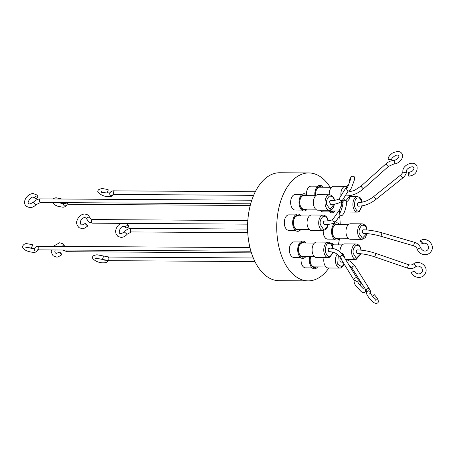 <?xml version="1.0" encoding="UTF-8"?>
<svg xmlns="http://www.w3.org/2000/svg" width="455" height="455" viewBox="0 0 455 455"><rect width="100%" height="100%" fill="white"/><g stroke="black" fill="none" stroke-linecap="round" stroke-linejoin="round"><path stroke-width="0.68" d="M63.399 203.715L63.364 203.8C63.842 206.223 64.985 206.604 66.783 204.938L66.754 205.023C65.406 206.712 63.979 207.417 62.471 207.139L57.995 206.325L55.419 205.216L52.342 202.566M101.613 191.618L101.141 192.311L106.971 192.971L108.08 190.855L108.074 189.542L102.432 188.563C99.4 189.013 97.962 189.752 98.109 190.776C96.198 191.168 101.579 196.947 108.927 196.623C111.418 196.696 112.863 195.957 113.255 194.41M414.676 271.396C414.084 271.072 413.015 271.481 411.479 272.63L411.445 272.778C413.646 278.153 422.109 279.114 424.947 274.16L425.749 272.426C428.172 265.822 418.771 259.384 413.453 264.002A1.803 0.643 -127.6 0 0 413.396 264.059M408.311 175.795L408.658 172.587L409.193 172.985L408.84 176.187L408.311 175.795M61.51 254.425C59.77 252.667 59.247 251.962 59.941 252.303C61.675 254.061 62.198 254.766 61.51 254.425L61.943 254.692C58.701 256.722 56.886 257.49 56.494 256.99L53.025 255.733L51.233 251.962L51.392 249.943M55.135 249.966L54.828 251.661L55.385 253.008L56.517 253.384L59.508 252.036L59.941 252.303M128.515 225.737C128.828 227.307 127.889 227.978 125.694 227.75C125.375 226.175 126.314 225.504 128.515 225.737L126.359 223.388M31.355 246.883C31.094 248.669 31.406 248.35 32.305 245.91L32.413 244.693L27.084 243.709C25.292 243.408 23.848 244.153 22.75 245.95C21.55 249.408 28.637 252.167 33.437 252.309C35.194 252.616 36.639 251.865 37.771 250.068L37.788 250.005M37.765 196.202C37.998 198.005 37.037 198.693 34.881 198.255C34.648 196.446 35.609 195.764 37.765 196.202L36.872 194.962L33.272 193.591C27.607 193.386 21.63 201.673 26.202 206.308L29.802 207.679C32.117 207.611 34.17 206.633 35.968 204.756L40.461 202.492L250.677 203.817M96.181 257.837L95.698 258.537L96.972 258.394L101.926 259.322A1.803 0.557 109.2 0 0 103.2 257.263A1.803 0.557 109.2 0 0 103.109 255.92L96.995 254.789C93.986 255.232 92.547 255.972 92.672 257.001C90.767 257.394 96.136 263.138 103.495 262.819C106.004 262.888 107.443 262.148 107.824 260.613L104.445 260.886M87.4 225.731C85.54 224.156 84.937 223.473 85.597 223.689C87.457 225.265 88.054 225.947 87.4 225.731L87.815 225.936C84.704 228.256 82.804 229.155 82.116 228.637L78.994 227.659C74.688 222.432 77.185 220.846 78.084 218.138C79.841 215.494 82.11 214.112 84.897 213.987L88.02 214.965L90.027 217.769A1.803 1.046 162.2 0 0 89.76 217.422A1.803 1.046 162.2 0 0 87.65 217.456A1.803 1.046 162.2 0 0 86.592 218.872L88.879 222.063L92.428 223.172L247.628 224.15M86.592 218.872L85.927 217.905L84.875 217.592C83.231 217.177 78.664 220.92 81.081 224.725L82.139 225.032L85.176 223.485L85.597 223.689M34.881 198.255L34.404 197.589L33.249 197.197C30.24 196.304 26.64 203.92 28.671 203.681L29.825 204.073L33.334 202.293L35.968 204.756M125.694 227.75L124.858 226.687L123.8 226.374C120.956 225.396 117.657 232.875 119.984 233.483L121.047 233.796L124.329 231.976L127.104 234.274L131.347 231.942L247.753 232.681M357.744 281.952L354.809 280.314M300.573 241.963L293.964 241.918A7.752 4.561 90.4 0 0 292.508 242.316A7.752 4.561 90.4 0 0 289.403 250.893A7.752 4.561 90.4 0 0 293.862 257.422L300.476 257.462M320.189 210.204A7.752 4.561 90.4 0 0 323.004 211.888L329.619 211.928M301.853 194.586L295.238 194.547A7.752 4.561 90.4 0 0 290.853 204.733A7.752 4.561 90.4 0 0 295.141 210.051L301.756 210.091M308.826 172.934L279.671 172.752A53.969 31.748 90.4 0 0 269.559 175.488A53.969 31.748 90.4 0 0 247.941 235.218A53.969 31.748 90.4 0 0 278.989 280.689L308.143 280.871A53.969 31.748 -89.6 0 1 277.095 235.4A53.969 31.748 -89.6 0 1 298.708 175.675A53.969 31.748 -89.6 0 1 308.826 172.934A53.969 31.748 -89.6 0 1 330.193 187.267M328.897 268.001A53.969 31.748 -89.6 0 1 318.255 278.136A53.969 31.748 -89.6 0 1 308.143 280.871M295.517 214.902L288.902 214.857A7.752 4.561 90.4 0 0 284.517 225.049A7.752 4.561 90.4 0 0 288.806 230.361L295.42 230.401M317.692 186.18L311.078 186.14A7.752 4.561 90.4 0 0 309.627 186.533A7.752 4.561 90.4 0 0 306.494 194.717M323.238 230.577A7.752 4.561 90.4 0 0 327.719 239.131L334.334 239.171M301.221 257.979A7.752 4.561 90.4 0 0 301.255 262.535A7.752 4.561 90.4 0 0 305.55 267.853L312.158 267.893M305.936 256.489A8.651 5.09 -89.6 0 1 304.355 257.939A8.651 5.09 -89.6 0 1 297.945 252.445A8.651 5.09 -89.6 0 1 301.221 241.514A8.651 5.09 -89.6 0 1 306.022 243.004M335.073 210.955A8.651 5.09 -89.6 0 1 333.492 212.405A8.651 5.09 -89.6 0 1 328.271 210.255M307.21 209.112A8.651 5.09 -89.6 0 1 305.629 210.568A8.651 5.09 -89.6 0 1 299.219 205.074A8.651 5.09 -89.6 0 1 302.501 194.143A8.651 5.09 -89.6 0 1 307.296 195.633M300.874 229.428A8.651 5.09 -89.6 0 1 299.293 230.878A8.651 5.09 -89.6 0 1 292.884 225.384A8.651 5.09 -89.6 0 1 296.165 214.453A8.651 5.09 -89.6 0 1 300.96 215.943M314.911 195.678A8.651 5.09 -89.6 0 1 318.335 185.731A8.651 5.09 -89.6 0 1 323.135 187.221M339.794 238.198A8.651 5.09 -89.6 0 1 338.213 239.648A8.651 5.09 -89.6 0 1 331.803 234.16A8.651 5.09 -89.6 0 1 335.079 223.223A8.651 5.09 -89.6 0 1 339.879 224.713M317.618 266.92A8.651 5.09 -89.6 0 1 316.037 268.37A8.651 5.09 -89.6 0 1 310.646 265.913A8.651 5.09 -89.6 0 1 309.866 256.512M314.445 243.061L302.512 242.981A6.74 3.964 90.4 0 0 301.244 243.328A6.74 3.964 90.4 0 0 298.696 251.843A6.74 3.964 90.4 0 0 302.427 256.466L314.36 256.54M304.662 242.998A7.428 4.368 90.4 0 0 301.443 242.68A7.428 4.368 90.4 0 0 298.628 252.064A7.428 4.368 90.4 0 0 304.133 256.779A7.428 4.368 90.4 0 0 304.577 256.478M332.525 244.835A7.428 4.368 90.4 0 0 331.934 244.454M329.386 210.267A7.428 4.368 90.4 0 0 333.27 211.245A7.428 4.368 90.4 0 0 333.72 210.944M305.942 195.622A7.428 4.368 90.4 0 0 302.723 195.303A7.428 4.368 90.4 0 0 299.908 204.687A7.428 4.368 90.4 0 0 305.407 209.402A7.428 4.368 90.4 0 0 305.857 209.107M315.719 195.684L303.786 195.61A6.74 3.964 90.4 0 0 302.524 195.951A6.74 3.964 90.4 0 0 299.822 203.413A6.74 3.964 90.4 0 0 303.701 209.095L315.639 209.169M299.606 215.937A7.428 4.368 90.4 0 0 296.387 215.613A7.428 4.368 90.4 0 0 293.572 224.998A7.428 4.368 90.4 0 0 299.072 229.712A7.428 4.368 90.4 0 0 299.521 229.417M309.383 215.994L297.451 215.92A6.74 3.964 90.4 0 0 296.188 216.261A6.74 3.964 90.4 0 0 293.486 223.724A6.74 3.964 90.4 0 0 297.365 229.405L309.298 229.479M331.558 187.278L319.626 187.204A6.74 3.964 90.4 0 0 318.363 187.545A6.74 3.964 90.4 0 0 315.742 195.667M321.782 187.215A7.428 4.368 90.4 0 0 318.557 186.897A7.428 4.368 90.4 0 0 315.651 195.684M338.52 224.707A7.428 4.368 90.4 0 0 335.301 224.389A7.428 4.368 90.4 0 0 332.491 233.773A7.428 4.368 90.4 0 0 337.991 238.488A7.428 4.368 90.4 0 0 338.435 238.192M348.302 224.77L336.37 224.696A6.74 3.964 90.4 0 0 335.108 225.037A6.74 3.964 90.4 0 0 332.406 232.494A6.74 3.964 90.4 0 0 336.285 238.175L348.217 238.249M310.674 256.518A7.428 4.368 90.4 0 0 311.078 264.878A7.428 4.368 90.4 0 0 315.815 267.204A7.428 4.368 90.4 0 0 316.259 266.909M310.828 256.518A6.74 3.964 90.4 0 0 310.657 263.377A6.74 3.964 90.4 0 0 314.109 266.897L326.042 266.971M328.362 242.14L316.703 242.066A7.752 4.561 90.4 0 0 315.247 242.458A7.752 4.561 90.4 0 0 312.141 251.035A7.752 4.561 90.4 0 0 316.6 257.564L328.265 257.638A7.752 4.561 -89.6 0 1 323.806 251.109A7.752 4.561 -89.6 0 1 326.906 242.532A7.752 4.561 -89.6 0 1 328.362 242.14L331.058 243.345L332.178 244.875L333.248 248.555M346.448 259.418L356.128 259.481A7.752 4.561 -89.6 0 1 351.834 254.163A7.752 4.561 -89.6 0 1 351.755 253.702A7.752 4.561 -89.6 0 1 356.225 243.977L344.56 243.903A7.752 4.561 90.4 0 0 339.953 251.854M341.477 201.832A7.752 4.561 90.4 0 0 341.278 205.438M344.475 211.717A7.752 4.561 90.4 0 0 345.743 212.03L357.402 212.104A7.752 4.561 -89.6 0 1 352.943 205.575A7.752 4.561 -89.6 0 1 356.049 196.998A7.752 4.561 -89.6 0 1 357.499 196.606L360.201 197.811L361.321 199.341L362.265 202.156M329.636 194.763L317.977 194.689A7.752 4.561 90.4 0 0 316.526 195.081A7.752 4.561 90.4 0 0 313.421 203.664A7.752 4.561 90.4 0 0 317.88 210.193L329.539 210.267A7.752 4.561 -89.6 0 1 325.251 204.949A7.752 4.561 -89.6 0 1 328.186 195.155A7.752 4.561 -89.6 0 1 329.636 194.763C332.571 195.587 334.152 197.407 334.385 200.217L334.431 200.456M323.3 215.073L311.641 214.999A7.752 4.561 90.4 0 0 307.256 225.191A7.752 4.561 90.4 0 0 311.544 230.503L323.204 230.577A7.752 4.561 -89.6 0 1 318.915 225.265A7.752 4.561 -89.6 0 1 318.836 224.798A7.752 4.561 -89.6 0 1 323.3 215.073C326.178 215.744 327.788 217.706 328.123 220.965M340.977 195.821A7.752 4.561 -89.6 0 1 344.025 186.749A7.752 4.561 -89.6 0 1 345.476 186.357L333.816 186.283A7.752 4.561 90.4 0 0 332.366 186.675A7.752 4.561 90.4 0 0 329.227 194.763M362.22 223.849L350.56 223.775A7.752 4.561 90.4 0 0 349.104 224.167A7.752 4.561 90.4 0 0 345.999 232.744A7.752 4.561 90.4 0 0 350.458 239.273L362.123 239.347A7.752 4.561 -89.6 0 1 357.829 234.035A7.752 4.561 -89.6 0 1 360.769 224.241A7.752 4.561 -89.6 0 1 362.22 223.849C365.149 224.673 366.736 226.488 366.963 229.297L367.077 229.991M324.057 257.615A7.752 4.561 90.4 0 0 328.288 267.995L339.948 268.069A7.752 4.561 -89.6 0 1 335.676 262.859A7.752 4.561 -89.6 0 1 337.183 254.254M329.636 248.254C328.101 248.379 327.799 249.471 328.738 251.53L329.175 251.695C332.389 251.74 335.108 252.633 337.348 254.379L340.238 257.644A1.803 1.177 -31.5 0 1 340.596 256.159A1.803 1.177 -31.5 0 1 342.37 255.323A1.803 1.177 -31.5 0 1 343.121 255.551A1.803 1.177 -31.5 0 1 343.309 255.761L357.021 278.164L360.929 283.135A1.803 0.466 -43.3 0 1 359.706 284.921M375.927 253.463C369.221 251.194 362.936 250.017 357.061 249.931L356.106 250.915L357.038 253.537C362.47 253.611 368.379 254.726 374.755 256.876L375.927 253.463L408.567 264.685C410.427 265.254 412.054 265.026 413.453 264.002A1.803 0.643 -127.6 0 1 414.988 264.946A1.803 0.643 -127.6 0 1 415.705 266.795A1.803 0.643 -127.6 0 1 415.654 266.857C413.174 268.638 410.421 269.053 407.396 268.097L408.567 264.685M358.841 202.776C357.3 202.72 356.959 203.777 357.812 205.944L358.318 206.161C364.415 206.092 370.302 203.829 375.989 199.364L373.737 196.549L400.542 175.141C402.106 173.759 402.874 172.473 402.851 171.279A1.803 1.217 179.3 0 0 402.976 171.717A1.803 1.217 179.3 0 0 405.001 172.445A1.803 1.217 179.3 0 0 406.457 171.234C405.758 168.822 412.571 165.438 413.612 167.349L413.811 167.588C414.545 167.343 413.419 170.614 411.963 171.33L408.658 172.587M339.566 198.096C339.14 199.518 336.108 200.393 330.478 200.718L329.539 201.65L330.455 204.323C338.389 204.585 342.433 201.07 342.632 199.99A1.803 1.655 -148.3 0 1 339.413 198.42A1.803 1.655 -148.3 0 1 339.566 198.096L346.807 186.385L347.779 185.344L348.695 185.083M333.083 219.043C332.753 219.27 332.281 220.885 324.142 221.028L323.152 222.137L324.119 224.633C335.17 224.366 335.369 221.528 336.029 221.113A1.803 1.701 -144.9 0 1 332.838 219.583A1.803 1.701 -144.9 0 1 333.083 219.043L339.538 209.869L341.187 205.711C342.683 201.315 344.043 199.563 345.26 200.456L346.448 201.463C347.199 201.741 346.136 206.462 345.436 208.76C344.509 213.094 342.052 216.665 340.937 215.42C339.993 215.198 339.527 214.328 339.532 212.804L340.727 211.427M345.902 195.786L346.295 195.912C352.42 195.838 358.187 193.426 363.579 188.683A1.803 0.37 -131.8 0 1 363.522 188.706A1.803 0.37 -131.8 0 1 363.124 188.529A1.803 0.37 -131.8 0 1 361.714 187.119A1.803 0.37 -131.8 0 1 361.179 185.998A1.803 0.37 -131.8 0 1 361.236 185.976M381.973 232.829C375.204 230.89 368.897 229.877 363.056 229.803L362.072 230.901L363.033 233.404C368.504 233.478 374.476 234.439 380.966 236.293L381.973 232.829L414.562 242.327L413.555 245.785C415.409 246.388 416.678 247.577 417.36 249.351A1.803 0.358 -19.5 0 1 417.394 249.238A1.803 0.358 -19.5 0 1 419.174 248.333A1.803 0.358 -19.5 0 1 420.761 248.146C419.635 245.228 417.571 243.288 414.562 242.327M341.267 258.65C339.737 258.906 339.47 260.021 340.471 262L343.087 262.302M388.166 158.812L388.32 159.477L391.727 159.381C391.169 158.289 395.964 154.438 397.818 155.155L398.893 155.61C399.262 155.638 399.018 156.412 398.159 157.925C396.186 159.779 394.587 160.649 393.382 160.524A1.803 0.933 -93 0 1 394.041 160.973A1.803 0.933 -93 0 1 394.377 162.935A1.803 0.933 -93 0 1 393.569 164.124C396.123 163.914 398.375 162.839 400.337 160.899C402.658 158.243 403.198 155.843 401.947 153.693C400.394 151.083 397.209 150.895 392.398 153.13C389.588 155.297 388.178 157.191 388.166 158.812M422.411 243.613C421.336 243.237 420.704 242.225 420.517 240.587C421.586 240.962 422.217 241.975 422.411 243.613L422.348 243.67C424.35 242.788 426.113 243.141 427.632 244.722L428.667 247.179L428.03 249.528C425.652 251.99 423.23 251.535 420.761 248.146M372.77 296.233C374.562 294.453 374.653 294.192 373.06 295.449L374.226 294.607C379.47 300.249 378.537 302.37 377.633 302.939C375.597 304.327 372.634 302.501 368.755 297.468C365.024 292.332 366.918 292.292 367.236 291.348L368.18 290.864A1.803 1.752 77.4 0 1 370.251 293.168M420.517 240.587L420.574 240.53C427.103 236.316 435.782 245.501 430.982 251.592C427.814 256.62 419.083 255.124 417.36 249.351M329.847 210.255A6.74 3.964 90.4 0 0 331.564 210.932L338.753 210.978M330.563 242.919A8.651 5.09 -89.6 0 1 333.885 244.847M339.623 216.006A53.969 31.748 -89.6 0 1 340.215 224.719M339.424 238.653A53.969 31.748 -89.6 0 1 338.349 244.875M332.867 252.172L330.393 256.228C328.698 257.575 327.048 256.165 325.456 251.99C325.302 247.002 326.144 244.193 327.981 243.561L330.626 243.67L333.032 248.504M360.781 253.742L356.305 258.292L353.251 253.435C352.574 250.483 353.512 247.765 356.077 245.285C359.018 245.308 360.605 246.889 360.849 250.034L360.866 250.125M362.146 205.848L359.535 210.693C357.84 212.041 356.191 210.631 354.593 206.456C354.445 201.468 355.287 198.659 357.118 198.027L359.587 198.027L362.049 202.202M334.266 204.119L329.966 209.141L326.73 204.619C325.951 201.741 326.792 198.932 329.255 196.19C332.19 195.9 333.839 197.311 334.197 200.422L334.209 200.49M327.924 224.474L326.44 228.194L323.522 229.428L320.326 224.531C319.649 221.579 320.593 218.861 323.152 216.381C326.093 216.404 327.685 217.985 327.93 221.13M349.776 190.963L350.02 191.925M350.128 195.576L345.846 200.74M344.964 200.393L343.434 198.698M343.315 200.996A7.752 4.561 -89.6 0 1 342.541 200.137M366.781 233.58L362.408 238.192L359.313 233.699C358.529 230.827 359.37 228.018 361.839 225.27C364.774 224.98 366.417 226.391 366.775 229.508L366.855 229.968M344.128 264.002L341.841 266.772L337.673 264.23L338.344 255.255M341.125 267.813A7.752 4.561 -89.6 0 1 339.948 268.069L341.409 267.756L344.298 264.287M67.277 202.663A1.803 1.058 90.4 0 0 68.324 204.335L250.233 205.478M113.13 194.586A1.803 1.712 -2.6 0 1 109.712 193.921L109.78 193.233C110.616 191.418 112.237 190.622 114.626 190.85A1.803 1.058 90.4 0 0 113.636 191.982A1.803 1.058 90.4 0 0 113.608 193.216A1.803 1.058 90.4 0 0 114.603 194.45L253.634 195.331M363.608 188.632A1.803 0.37 -131.8 0 1 363.579 188.683L388.496 166.388A1.803 0.37 -131.8 0 1 388.439 166.411A1.803 0.37 -131.8 0 1 387.455 165.751A1.803 0.37 -131.8 0 1 386.312 164.374A1.803 0.37 -131.8 0 1 386.09 163.703A1.803 0.37 -131.8 0 1 386.147 163.681M348.439 264.378L352.136 268.24A1.803 1.126 -32.2 0 1 352.511 266.778A1.803 1.126 -32.2 0 1 354.291 265.93A1.803 1.126 -32.2 0 1 354.974 266.101A1.803 1.126 -32.2 0 1 355.19 266.323L369.369 288.885A1.803 1.126 -32.2 0 0 368.47 288.493A1.803 1.126 -32.2 0 0 366.861 289.175A1.803 1.126 -32.2 0 0 366.32 290.802L365.325 289.226M340.238 257.644L353.95 280.047A1.803 1.177 -31.5 0 1 354.525 278.352A1.803 1.177 -31.5 0 1 356.083 277.726A1.803 1.177 -31.5 0 1 357.021 278.164M375.989 199.364L402.794 177.956L400.542 175.141M346.835 188.097A1.803 1.655 -148.3 0 1 346.807 186.385M65.998 250.034A1.803 1.058 90.4 0 0 66.049 250.472A1.803 1.058 90.4 0 0 66.572 251.513A1.803 1.058 90.4 0 0 67.044 251.706L62.813 250.017M124.329 231.976C126.314 229.638 128.663 228.427 131.37 228.342A1.803 1.058 90.4 0 0 131.029 228.433A1.803 1.058 90.4 0 0 130.301 230.071A1.803 1.058 90.4 0 0 130.938 231.805A1.803 1.058 90.4 0 0 131.347 231.942M37.731 250.017A1.803 1.689 -0.7 0 1 34.25 249.42L34.347 248.692C35.365 246.832 36.986 246.024 39.204 246.263A1.803 1.058 90.4 0 0 38.237 247.31A1.803 1.058 90.4 0 0 38.186 248.629A1.803 1.058 90.4 0 0 39.181 249.869L250.932 251.206M33.334 202.293C35.433 200.103 37.816 198.966 40.484 198.886A1.803 1.058 90.4 0 0 39.466 201.258A1.803 1.058 90.4 0 0 39.955 202.27A1.803 1.058 90.4 0 0 40.461 202.492M103.109 255.92L109.194 257.058A1.803 1.058 90.4 0 0 108.199 258.195A1.803 1.058 90.4 0 0 108.176 259.43A1.803 1.058 90.4 0 0 109.172 260.664L254.954 261.585M90.027 217.769L90.966 219.122L92.45 219.566A1.803 1.058 90.4 0 0 92.115 219.657A1.803 1.058 90.4 0 0 91.381 221.301A1.803 1.058 90.4 0 0 92.024 223.035A1.803 1.058 90.4 0 0 92.428 223.172M339.788 212.093A1.803 1.701 -144.9 0 1 339.538 209.869M415.574 266.897A1.803 0.643 -127.6 0 0 415.654 266.857C418.27 264.383 423.679 268.092 422.297 271.379L421.91 272.215C418.6 275.622 416.069 273.227 414.71 271.248M347.063 187.375L346.909 187.756A1.803 1.49 13 0 1 347.995 186.721M64.781 246.422A1.803 1.126 163.9 0 0 64.542 246.087A1.803 1.126 163.9 0 0 61.755 246.405M342.314 206.542A1.803 0.466 -162.2 0 1 341.187 205.711M342.006 253.924L344.48 257.672M342.399 193.517L346.153 187.449M328.265 257.638L330.051 257.16L333.083 252.235M356.128 259.481L361.003 253.759M361.082 250.148L361.048 249.869C360.707 246.61 359.097 244.648 356.225 243.977M357.402 212.104L359.188 211.626L362.368 205.808M346.534 201.667L347.614 201.093L349.247 199.142L350.344 195.536M350.236 191.874L349.895 190.508M362.123 239.347L365.268 237.703L367.003 233.603M107.192 192.869L110.224 192.874M360.929 283.135C365.109 287.571 366.44 290.586 364.91 292.167C363.915 292.946 362.646 292.736 361.111 291.53L356.106 286.138C354.854 284.853 353.08 280.684 354.798 280.325L354.872 280.263M402.851 171.279C402.55 165.575 412.031 160.672 416.063 164.704L416.911 165.751C417.9 171.791 415.21 175.272 408.84 176.187M350.976 178.144L347.353 187.966M346.909 187.756C346.363 188.973 346.71 190.025 347.956 190.907C350.589 191.521 351.061 188.194 351.743 187.142L353.615 182.148C355.019 178.445 354.928 176.494 353.347 176.295C351.345 176.386 351.431 175.67 349.167 181.01M64.792 246.456L63.217 243.96L59.747 242.708L53.076 246.348M127.104 234.274C125.398 236.281 123.373 237.328 121.024 237.402L117.879 236.412L115.968 233.836L115.593 231.214L116.019 228.979L117.077 226.795L118.448 225.128L121.07 223.354M27.886 247.355L32.208 248.612L34.677 248.555M26.225 246.9L25.844 247.463L27.061 247.315L31.247 248.1M60.316 246.394L59.059 246.388M363.619 289.044L363.335 288.692C360.434 285.985 358.546 283.675 357.67 281.764M52.678 198.966L54.998 197.902L56.329 197.811L61.886 199.023M58.32 202.606L62.494 203.533L63.649 203.374M342.308 244.898L332.156 244.835M340.914 201.827L342.717 201.838M329.198 248.089C333.174 248.129 336.632 249.277 339.566 251.541L343.309 255.761M114.626 190.85L255.3 191.737M345.351 259.094L350.464 261.397L355.19 266.323M374.755 256.876L407.396 268.097M39.204 246.263L249.966 247.594M40.484 198.886L251.78 200.223M109.194 257.058L253.316 257.968M113.284 194.069L112.903 194.66L114.603 194.45M347.404 192.277L354.428 190.457L361.179 185.998L386.09 163.703C388.291 161.787 390.72 160.729 393.382 160.524M352.136 268.24L363.09 285.666M354.411 280.769L353.95 280.047M37.822 249.641L37.538 250.096L39.181 249.869M388.496 166.388L393.569 164.124M370.353 293.373L370.387 290.847L369.369 288.885M343.081 202.623L343.081 202.623C342.581 206.485 341.301 210.261 340.249 212.422M369.642 294.032L370.125 292.855L372.878 296.791L376.45 299.902L375.227 300.254M366.866 291.78L366.32 290.802M101.926 259.322L109.172 260.664M402.794 177.956C406.326 174.765 406.343 172.405 406.321 172.599L406.457 171.234M380.966 236.293L413.555 245.785M336.029 221.113L340.283 215.073M92.45 219.566L247.816 220.55M61.015 202.572L68.324 204.335M131.37 228.342L247.6 229.07M67.044 251.706L251.45 252.872M342.632 199.99L348.206 190.981M358.341 202.555C363.494 202.52 368.624 200.518 373.737 196.549M344.833 258.247L343.861 255.3L342.74 253.771L340.858 252.673M346.687 186.584L345.476 186.357M328.146 224.451L327.128 227.756L325.973 229.348L323.204 230.577M334.488 204.09L333.452 207.469L332.298 209.05L329.539 210.267M333.02 252.525L333.998 252.531M350.174 196.56L357.499 196.606M332.133 223.655L334.431 223.672"/></g></svg>
